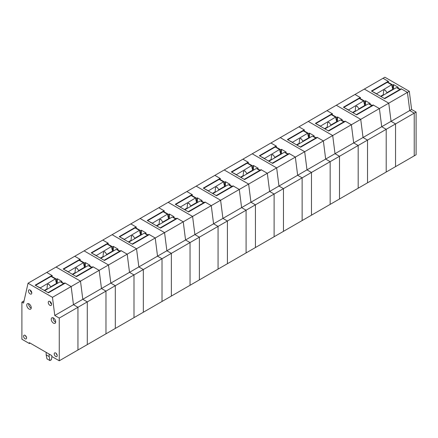 <?xml version="1.0" encoding="UTF-8"?>
<svg xmlns="http://www.w3.org/2000/svg" width="438" height="438" viewBox="0 0 438 438"><rect width="100%" height="100%" fill="white"/><g stroke="black" fill="none" stroke-linecap="round" stroke-linejoin="round"><path stroke-width="0.66" d="M24.063 300.862L21.9 302.11L21.9 339.22L29.373 343.534L29.373 342.669L51.793 355.612L51.793 356.477L59.267 360.786L59.261 318.07L54.777 315.486L52.467 297.325L80.493 281.147L56.069 267.049L80.493 281.147L82.804 299.307L80.493 281.147L108.514 264.968L84.096 250.87L108.514 264.968L110.825 283.123L108.514 264.968L136.541 248.784L112.117 234.691L136.541 248.784L138.851 266.945L136.541 248.784L164.562 232.605L140.144 218.513L164.562 232.605L166.873 250.766L164.562 232.605L192.589 216.427L168.165 202.334L192.589 216.427L194.894 234.587L192.589 216.427L220.61 200.248L196.191 186.15L220.61 200.248L222.92 218.409L220.61 200.248L248.636 184.069L224.212 169.971L248.636 184.069L250.941 202.23L248.636 184.069L276.657 167.891L252.239 153.793L276.657 167.891L278.968 186.051L276.657 167.891L304.684 151.712L280.26 137.614L304.684 151.712L306.989 169.873L304.684 151.712L332.705 135.534L308.286 121.436L332.705 135.534L335.015 153.689L332.705 135.534L360.731 119.35L336.307 105.257L360.731 119.35L363.036 137.51L360.731 119.35L388.752 103.171L364.334 89.078L388.752 103.171L391.063 121.331L388.752 103.171L407.433 92.385L401.52 88.974L384.706 98.681L371.446 91.022L388.26 81.315L383.015 78.293L388.632 81.534L387.696 82.07L392.837 85.038L393.581 84.605L398.251 87.304L397.507 87.731L397.507 88.164M388.26 81.315L388.26 81.747M400.217 89.73L400.217 89.297L401.148 88.761L407.433 92.385L409.744 110.546L414.228 113.135L409.744 110.546L407.433 92.385L409.306 91.307L384.882 77.214L354.988 94.471L360.611 97.712L359.675 98.249L364.81 101.216L365.56 100.784L370.23 103.483L369.48 103.916L369.48 104.343M54.777 315.486L73.458 304.7L71.153 286.54L73.458 304.7L101.485 288.522L99.174 270.361L101.485 288.522L129.506 272.337L127.201 254.182L129.506 272.337L157.532 256.159L155.222 237.998L157.532 256.159L185.553 239.98L183.243 221.82L185.553 239.98L213.58 223.802L211.269 205.641L213.58 223.802L241.601 207.623L239.29 189.462L241.601 207.623L269.627 191.444L267.317 173.284L269.627 191.444L297.648 175.266L295.338 157.105L297.648 175.266L325.675 159.082L323.364 140.926L325.675 159.082L353.696 142.903L351.385 124.742L353.696 142.903L381.722 126.724L379.412 108.564L381.722 126.724L391.063 121.331L395.547 123.921L395.547 166.637L414.233 155.851L414.228 113.135L416.095 112.057L411.61 109.467L391.063 121.331L395.547 123.921L414.228 113.135L414.233 155.851L416.1 154.773L416.095 112.057M372.19 105.908L372.19 105.476L373.127 104.939L379.412 108.564L373.499 105.153L356.685 114.86L343.419 107.206L360.233 97.499L354.988 94.471L326.967 110.65L332.584 113.891L331.648 114.433L336.789 117.395L337.534 116.962L342.204 119.662L341.459 120.094L341.459 120.521M360.233 97.499L360.233 97.926M381.722 126.724L386.207 129.314L381.722 126.724M386.207 172.03L386.207 129.314L395.547 123.921L395.547 166.637L386.207 172.03L386.207 129.314L367.52 140.1L367.526 182.816L386.207 172.03M363.036 137.51L367.52 140.1L367.526 182.816L358.185 188.209L358.18 145.493L353.696 142.903L358.18 145.493L367.52 140.1L363.036 137.51M344.169 122.087L344.169 121.654L345.1 121.118L351.385 124.742L345.472 121.331L328.659 131.039L315.398 123.385L332.212 113.677L326.967 110.65L298.946 126.828L304.563 130.07L303.627 130.612L308.763 133.574L309.513 133.147L314.183 135.84L313.433 136.273L313.433 136.705M332.212 113.677L332.212 114.104M339.499 198.994L358.185 188.209L358.18 145.493L339.499 156.278L339.499 198.994L339.499 156.278L335.015 153.689L339.499 156.278L330.159 161.671L325.675 159.082L330.159 161.671L330.159 204.387L330.159 161.671L311.473 172.457L311.478 215.173L339.499 198.994M316.143 138.266L316.143 137.833L317.079 137.297L323.364 140.926L317.451 137.51L300.638 147.217L287.372 139.563L304.186 129.856L298.946 126.828L270.919 143.007L276.537 146.248L275.601 146.79L280.742 149.752L281.486 149.325L286.156 152.019L285.412 152.451L285.412 152.884M304.186 129.856L304.186 130.289M306.989 169.873L311.473 172.457L311.478 215.173L302.138 220.566L302.132 177.85L297.648 175.266L302.132 177.85L311.473 172.457L306.989 169.873M288.122 154.444L288.122 154.017L289.053 153.475L295.338 157.105L289.43 153.689L272.611 163.396L259.351 155.742L276.164 146.035L270.919 143.007L242.898 159.186L248.516 162.427L247.579 162.969L252.715 165.936L253.465 165.504L258.135 168.197L257.385 168.63L257.385 169.063M276.164 146.035L276.164 146.467M283.457 231.352L302.138 220.566L302.132 177.85L283.452 188.636L283.457 231.352L283.452 188.636L278.968 186.051L283.452 188.636L274.111 194.029L269.627 191.444L274.111 194.029L274.111 236.744L274.111 194.029L255.425 204.82L255.431 247.536L283.457 231.352M260.095 170.623L260.095 170.196L261.032 169.654L267.317 173.284L261.404 169.873L244.59 179.58L231.324 171.92L248.138 162.213L242.898 159.186L214.872 175.364L220.489 178.611L219.553 179.147L224.694 182.115L225.439 181.682L230.109 184.376L229.364 184.809L229.364 185.241M248.138 162.213L248.138 162.646M250.941 202.23L255.425 204.82L255.431 247.536L246.09 252.929L246.085 210.213L241.601 207.623L246.085 210.213L255.425 204.82L250.941 202.23M232.074 186.807L232.074 186.374L233.005 185.832L239.29 189.462L233.383 186.051L216.564 195.759L203.303 188.099L220.117 178.392L214.872 175.364L186.851 191.543L192.468 194.79L191.532 195.326L196.667 198.294L197.418 197.861L202.088 200.555L201.338 200.987L201.338 201.42M220.117 178.392L220.117 178.824M227.41 263.714L246.09 252.929L246.085 210.213L227.404 220.998L227.41 263.714L227.404 220.998L222.92 218.409L227.404 220.998L218.064 226.391L213.58 223.802L218.064 226.391L218.064 269.107L218.064 226.391L199.378 237.177L199.383 279.893L227.41 263.714M204.048 202.986L204.048 202.553L204.984 202.011L211.269 205.641L205.356 202.23L188.543 211.937L175.277 204.278L192.09 194.571L186.851 191.543L158.824 207.727L164.442 210.968L163.511 211.505L168.646 214.472L169.391 214.04L174.061 216.739L173.317 217.166L173.317 217.598M192.09 194.571L192.09 195.003M194.894 234.587L199.378 237.177L199.383 279.893L190.043 285.286L190.037 242.57L185.553 239.98L190.037 242.57L199.378 237.177L194.894 234.587M176.027 219.164L176.027 218.732L176.957 218.195L183.243 221.82L177.335 218.409L160.522 228.116L147.256 220.462L164.069 210.749L158.824 207.727L130.803 223.906L136.421 227.147L135.484 227.683L140.62 230.651L141.37 230.218L146.04 232.917L145.29 233.35L145.29 233.777M164.069 210.749L164.069 211.182M171.362 296.072L190.043 285.286L190.037 242.57L171.357 253.356L171.362 296.072L171.357 253.356L166.873 250.766L171.357 253.356L162.016 258.748L157.532 256.159L162.016 258.748L162.016 301.464L162.016 258.748L143.33 269.534L143.335 312.25L171.362 296.072M148 235.343L148 234.91L148.936 234.374L155.222 237.998L149.309 234.587L132.495 244.294L119.229 236.64L136.043 226.933L130.803 223.906L102.777 240.084L108.394 243.325L107.463 243.867L112.599 246.829L113.343 246.397L118.014 249.096L117.269 249.529L117.269 249.956M136.043 226.933L136.043 227.36M138.851 266.945L143.33 269.534L143.335 312.25L133.995 317.643L133.99 274.927L129.506 272.337L133.99 274.927L143.33 269.534L138.851 266.945M119.979 251.521L119.979 251.089L120.91 250.552L127.201 254.182L121.288 250.766L104.474 260.473L91.208 252.819L108.022 243.112L102.777 240.084L74.756 256.263L80.373 259.504L79.437 260.046L84.572 263.008L85.322 262.581L89.993 265.275L89.242 265.707L89.248 266.14M108.022 243.112L108.022 243.539M115.314 328.429L133.995 317.643L133.99 274.927L115.309 285.713L115.314 328.429L115.309 285.713L110.825 283.123L115.309 285.713L105.969 291.106L101.485 288.522L105.969 291.106L105.969 333.822L105.969 291.106L87.282 301.892L87.288 344.607L115.314 328.429M91.953 267.7L91.953 267.268L92.889 266.731L99.174 270.361L93.261 266.945L76.447 276.652L63.181 268.998L79.995 259.291L74.756 256.263L46.729 272.441L52.346 275.683L51.416 276.225L56.551 279.192L57.296 278.76L61.972 281.453L61.221 281.886L61.221 282.318M79.995 259.291L79.995 259.723M82.804 299.307L87.282 301.892L87.288 344.607L77.948 350L77.942 307.284L73.458 304.7L77.942 307.284L87.282 301.892L82.804 299.307M381.098 96.595L384.52 98.572M376.362 93.863L391.621 84.769L392.744 89.297L386.902 92.67L385.566 90.507L384.734 89.894L383.688 90.502L383.261 94.772L380.6 96.311M372.004 91.35L376.302 93.612M384.52 98.358L399.839 89.511L399.839 89.943M381.159 96.415L396.478 87.573L399.839 89.511M383.42 95.112L383.261 94.772M372.004 91.131L387.323 82.289L391.621 84.769M392.744 89.297L393.116 89.516M387.493 92.757A3.17 1.829 -0 0 0 386.902 92.67M353.072 112.774L356.499 114.751M348.341 110.042L363.6 100.948L364.717 105.476L358.881 108.848L357.539 106.686L356.713 106.073L355.661 106.68L355.24 110.951L352.574 112.489M343.983 107.529L348.276 109.79M356.499 114.537L371.818 105.695L371.818 106.122M353.137 112.593L368.457 103.751L371.818 105.695M355.393 111.29L355.24 110.951M343.983 107.31L359.302 98.468L363.6 100.948M364.717 105.476L365.089 105.695M359.472 108.942A3.17 1.829 -0 0 0 358.881 108.848M325.051 128.953L328.473 130.935M320.315 126.221L335.574 117.127L336.696 121.654L330.854 125.027L329.518 122.864L328.686 122.251L327.64 122.859L327.213 127.129L324.553 128.668M315.957 123.708L320.255 125.969M328.473 130.716L343.792 121.873L343.792 122.301M325.111 128.777L340.43 119.93L343.792 121.873M327.372 127.469L327.213 127.129M315.957 123.489L331.276 114.647L335.574 117.127M336.696 121.654L337.068 121.873M331.446 125.12A3.17 1.829 -0 0 0 330.854 125.027M297.024 145.137L300.452 147.113M292.294 142.405L307.553 133.305L308.67 137.839L302.833 141.206L301.492 139.043L300.665 138.43L299.614 139.038L299.192 143.308L296.526 144.847M287.936 139.886L292.228 142.153M300.452 146.894L315.771 138.052L315.771 138.485M297.09 144.956L312.409 136.108L315.771 138.052M299.346 143.653L299.192 143.308M287.936 139.673L303.255 130.825L307.553 133.305M308.67 137.839L309.042 138.052M303.425 141.299A3.17 1.829 -0 0 0 302.833 141.206M269.003 161.315L272.425 163.292M264.267 158.583L279.526 149.484L280.649 154.017L274.807 157.384L273.471 155.222L272.639 154.614L271.593 155.216L271.166 159.487L268.505 161.025M259.909 156.065L264.207 158.332M272.425 163.073L287.744 154.231L287.744 154.663M269.063 161.135L284.382 152.287L287.744 154.231M271.325 159.832L271.166 159.487M259.909 155.851L275.228 147.004L279.526 149.484M280.649 154.017L281.021 154.231M275.398 157.477A3.17 1.829 -0 0 0 274.807 157.384M240.977 177.494L244.404 179.471M236.246 174.762L251.505 165.663L252.622 170.196L246.786 173.568L245.444 171.4L244.618 170.793L243.566 171.395L243.145 175.671L240.478 177.204M231.888 172.244L236.181 174.51M244.404 179.257L259.723 170.409L259.723 170.842M241.042 177.313L256.361 168.471L259.723 170.409M243.298 176.01L243.145 175.671M231.888 172.03L247.207 163.182L251.505 165.663M252.622 170.196L253 170.409M247.377 173.656A3.17 1.829 -0 0 0 246.786 173.568M212.956 193.673L216.377 195.649M208.22 190.941L223.479 181.847L224.601 186.374L218.759 189.747L217.423 187.584L216.591 186.971L215.545 187.573L215.118 191.849L212.457 193.388M203.862 188.422L208.159 190.689M216.377 195.436L231.697 186.588L231.697 187.021M213.016 193.492L228.335 184.65L231.697 186.588M215.277 192.189L215.118 191.849M203.862 188.209L219.181 179.361L223.479 181.847M224.601 186.374L224.973 186.588M219.35 189.835A3.17 1.829 -0 0 0 218.759 189.747M184.929 209.851L188.356 211.828M180.199 207.119L195.457 198.025L196.574 202.553L190.738 205.926L189.397 203.763L188.57 203.15L187.519 203.758L187.097 208.028L184.431 209.567M175.841 204.601L180.138 206.867M188.356 211.614L203.675 202.767L203.675 203.199M184.995 209.671L200.314 200.828L203.675 202.767M187.25 208.368L187.097 208.028M175.841 204.387L191.16 195.545L195.457 198.025M196.574 202.553L196.952 202.767M191.329 206.013A3.17 1.829 -0 0 0 190.738 205.926M156.908 226.03L160.33 228.006M152.172 223.298L167.431 214.204L168.553 218.732L162.712 222.104L161.376 219.942L160.543 219.329L159.498 219.936L159.071 224.207L156.41 225.745M147.814 220.785L152.112 223.046M160.33 227.793L175.654 218.945L175.654 219.378M156.968 225.849L172.287 217.007L175.654 218.945M159.229 224.546L159.071 224.207M147.814 220.566L163.133 211.724L167.431 214.204M168.553 218.732L168.926 218.951M163.303 222.192A3.17 1.829 -0 0 0 162.712 222.104M128.881 242.209L132.309 244.185M124.151 239.476L139.41 230.383L140.527 234.91L134.69 238.283L133.349 236.12L132.522 235.507L131.471 236.115L131.05 240.385L128.389 241.924M119.793 236.963L124.091 239.225M132.309 243.971L147.628 235.129L147.628 235.556M128.947 242.033L144.266 233.186L147.628 235.129M131.203 240.725L131.05 240.385M119.793 236.744L135.112 227.902L139.41 230.383M140.527 234.91L140.905 235.129M135.282 238.376A3.17 1.829 -0 0 0 134.69 238.283M100.86 258.387L104.282 260.369M96.125 255.655L111.383 246.561L112.506 251.094L106.669 254.462L105.328 252.299L104.496 251.686L103.45 252.293L103.023 256.564L100.362 258.102M91.766 253.142L96.064 255.409M104.282 260.15L119.607 251.308L119.607 251.735M100.921 258.212L116.24 249.364L119.607 251.308M103.182 256.903L103.023 256.564M91.766 252.923L107.086 244.081L111.383 246.561M112.506 251.094L112.878 251.308M107.255 254.555A3.17 1.829 -0 0 0 106.669 254.462M72.834 274.571L76.261 276.548M68.104 271.839L83.362 262.74L84.479 267.273L78.643 270.64L77.307 268.478L76.475 267.87L75.424 268.472L75.002 272.743L72.341 274.281M63.745 269.321L68.043 271.587M76.261 276.329L91.58 267.487L91.58 267.919M72.9 274.391L88.219 265.543L91.58 267.487M75.155 273.088L75.002 272.743M63.745 269.107L79.064 260.26L83.362 262.74M84.479 267.273L84.857 267.487M79.234 270.733A3.17 1.829 -0 0 0 78.643 270.64M44.813 290.75L48.235 292.726M40.077 288.018L55.336 278.918L56.458 283.452L50.622 286.819L49.28 284.656L48.448 284.048L47.403 284.651L46.975 288.927L44.315 290.46M35.719 285.499L40.017 287.766M48.235 292.507L63.559 283.665L63.559 284.098M44.873 290.569L60.192 281.722L63.559 283.665M47.134 289.266L46.975 288.927M35.719 285.286L51.038 276.438L55.336 278.918M56.458 283.452L56.83 283.665M51.208 286.912A3.17 1.829 -0 0 0 50.622 286.819M46.16 352.36L46.171 354.862L46.954 358.837L49.943 360.567L49.16 356.587L49.149 354.085M51.941 356.559L51.438 359.702L49.943 360.567M46.171 354.862L49.16 356.587M401.148 88.761L401.148 89.188M409.306 91.307L411.61 109.467M400.217 89.297L397.507 87.731M387.696 82.503L387.696 82.07M392.837 89.352L392.837 85.038M393.581 84.605L393.581 89.242M55.714 353.023A2.113 1.221 -120 0 0 54.668 352.913A2.113 1.221 -120 0 0 54.334 354.605A2.113 1.221 -120 0 0 55.714 356.472A2.113 1.221 -120 0 0 56.781 356.57A2.113 1.221 -120 0 0 57.093 354.873A2.113 1.221 -120 0 0 55.714 353.023M56.184 353.384A2.075 1.199 -120 0 0 57.132 355.026M53.469 317.966A3.17 1.829 -120 0 0 51.903 317.802A3.17 1.829 -120 0 0 51.394 320.337A3.17 1.829 -120 0 0 53.469 323.145A3.17 1.829 -120 0 0 55.073 323.293A3.17 1.829 -120 0 0 55.538 320.747A3.17 1.829 -120 0 0 53.469 317.966M53.151 317.807A3.132 1.807 -120 0 0 55.341 322.034A3.132 1.807 -120 0 0 55.692 322.204M29.001 303.841A3.17 1.829 -120 0 0 27.43 303.676A3.17 1.829 -120 0 0 26.926 306.211A3.17 1.829 -120 0 0 29.001 309.02A3.17 1.829 -120 0 0 30.6 309.168A3.17 1.829 -120 0 0 31.065 306.622A3.17 1.829 -120 0 0 29.001 303.841M28.678 303.682A3.132 1.807 -120 0 0 30.868 307.909A3.132 1.807 -120 0 0 31.218 308.078M49.921 301.464A2.376 1.374 -120 0 0 48.744 301.339A2.376 1.374 -120 0 0 48.361 303.238A2.376 1.374 -120 0 0 49.921 305.346A2.376 1.374 -120 0 0 51.12 305.456A2.376 1.374 -120 0 0 51.47 303.545A2.376 1.374 -120 0 0 49.921 301.464M50.146 301.612A2.338 1.352 -120 0 0 51.585 304.103M30.118 290.033A2.376 1.374 -120 0 0 28.941 289.907A2.376 1.374 -120 0 0 28.563 291.812A2.376 1.374 -120 0 0 30.118 293.914A2.376 1.374 -120 0 0 31.322 294.029A2.376 1.374 -120 0 0 31.673 292.119A2.376 1.374 -120 0 0 30.118 290.033M30.348 290.18A2.338 1.352 -120 0 0 31.788 292.677M25.075 335.338A2.113 1.221 -120 0 0 24.03 335.229A2.113 1.221 -120 0 0 23.69 336.915A2.113 1.221 -120 0 0 25.075 338.788A2.113 1.221 -120 0 0 26.143 338.886A2.113 1.221 -120 0 0 26.455 337.189A2.113 1.221 -120 0 0 25.075 335.338M25.546 335.694A2.075 1.199 -120 0 0 26.494 337.337M63.932 283.879L63.932 283.452L64.862 282.91L71.153 286.54L65.24 283.123L48.426 292.836L35.16 285.176L51.974 275.469L46.729 272.441L28.048 283.227L23.564 303.074L21.9 302.11M51.974 275.469L51.974 275.902M52.467 297.325L28.048 283.227M29.373 343.534L30.118 343.102M59.267 360.786L77.948 350L77.942 307.284L59.261 318.07M373.127 104.939L373.127 105.366M372.19 105.476L369.48 103.916M359.675 98.681L359.675 98.249M364.81 105.531L364.81 101.216M365.56 100.784L365.56 105.421M345.1 121.118L345.1 121.55M344.169 121.654L341.459 120.094M331.648 114.86L331.648 114.433M336.789 121.709L336.789 117.395M337.534 116.962L337.534 121.605M317.079 137.297L317.079 137.729M316.143 137.833L313.433 136.273M303.627 131.039L303.627 130.612M308.763 137.888L308.763 133.574M309.513 133.147L309.513 137.784M289.053 153.475L289.053 153.908M288.122 154.017L285.412 152.451M275.601 147.223L275.601 146.79M280.742 154.072L280.742 149.752M281.486 149.325L281.486 153.962M261.032 169.654L261.032 170.086M260.095 170.196L257.385 168.63M247.579 163.401L247.579 162.969M252.715 170.251L252.715 165.936M253.465 165.504L253.465 170.141M233.005 185.832L233.005 186.265M232.074 186.374L229.364 184.809M219.553 179.58L219.553 179.147M224.694 186.429L224.694 182.115M225.439 181.682L225.439 186.32M204.984 202.011L204.984 202.444M204.048 202.553L201.338 200.987M191.532 195.759L191.532 195.326M196.667 202.608L196.667 198.294M197.418 197.861L197.418 202.498M176.957 218.195L176.957 218.622M176.027 218.732L173.317 217.166M163.511 211.937L163.511 211.505M168.646 218.786L168.646 214.472M169.391 214.04L169.391 218.677M148.936 234.374L148.936 234.801M148 234.91L145.29 233.35M135.484 228.116L135.484 227.683M140.62 234.965L140.62 230.651M141.37 230.218L141.37 234.856M120.91 250.552L120.91 250.985M119.979 251.089L117.269 249.529M107.463 244.294L107.463 243.867M112.599 251.144L112.599 246.829M113.343 246.397L113.343 251.04M92.889 266.731L92.889 267.164M91.953 267.268L89.242 265.707M79.437 260.479L79.437 260.046M84.572 267.322L84.572 263.008M85.322 262.581L85.322 267.218M64.862 282.91L64.862 283.342M63.932 283.452L61.221 281.886M51.416 276.657L51.416 276.225M56.551 283.506L56.551 279.192M57.296 278.76L57.296 283.397"/></g></svg>
